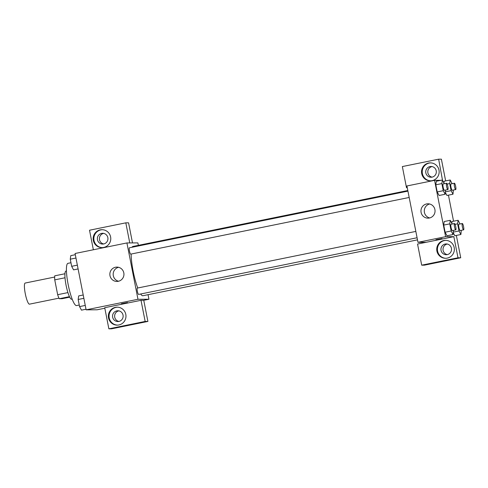 <?xml version="1.0" encoding="UTF-8"?>
<svg xmlns="http://www.w3.org/2000/svg" width="488" height="488" viewBox="0 0 488 488"><rect width="100%" height="100%" fill="white"/><g stroke="black" fill="none" stroke-linecap="round" stroke-linejoin="round"><path stroke-width="0.73" d="M54.668 277.044L25.169 283.046A10.773 2.019 78.5 0 0 25.303 293.806A10.773 2.019 78.5 0 0 29.39 304.164A10.773 2.019 78.5 0 0 29.463 304.158L58.963 298.156M67.93 292.599L57.657 294.691L54.748 279.868A13.902 2.605 78.5 0 1 54.741 275.83L64.953 273.756M69.717 297.161L62.116 298.711L59.231 298.723A13.902 2.605 78.5 0 1 57.657 294.691M69.461 296.643L59.231 298.723M72.175 299.132L71.663 299.236A14.366 2.69 -101.5 0 1 66.161 285.7A14.366 2.69 -101.5 0 1 65.935 271.084L66.441 270.98M65.014 277.776L54.748 279.868M70.961 262.733L67.96 263.343A21.545 4.032 78.5 0 0 68.222 284.87A21.545 4.032 78.5 0 0 76.403 305.586A21.545 4.032 78.5 0 0 76.549 305.573L79.257 305.018M104.822 308.221L97.088 309.795L86.126 309.837L75.073 253.492L126.923 242.939L137.884 242.902L138.366 245.354M93.324 240.438A8.979 8.814 89.8 0 1 101.931 229.702A8.979 8.814 89.8 0 1 110.776 238.65A8.979 8.814 89.8 0 1 93.324 240.438M93.354 249.771L89.517 230.226L125.812 222.839L129.759 242.933M102.273 229.708A8.979 8.814 -90.2 0 0 94.007 240.431A8.979 8.814 -90.2 0 0 102.334 247.648M101.614 233.392A5.386 5.289 89.8 0 1 107.909 238.138A5.386 5.289 89.8 0 1 102.669 244.061A5.386 5.289 89.8 0 1 101.614 233.392M103.694 243.957A5.386 5.289 89.8 0 1 103.657 233.386M125.812 222.839L128.558 222.827L132.498 242.92M109.983 275.683A7.18 7.052 89.8 0 1 116.87 267.095A7.18 7.052 89.8 0 1 123.946 274.256A7.18 7.052 89.8 0 1 109.983 275.683M148.047 294.691L148.944 299.248L137.976 299.284L86.126 309.837M137.976 299.284L126.923 242.939M118.541 267.296A7.18 7.052 -90.2 0 0 118.59 281.253M121.366 303.737L127.533 302.529M141.014 300.309L104.719 307.696L108.867 328.827L145.162 321.44L141.014 300.309L143.759 300.303L148.944 299.248M108.519 317.908A8.979 8.814 89.8 0 1 117.132 307.172A8.979 8.814 89.8 0 1 125.977 316.12A8.979 8.814 89.8 0 1 108.519 317.908M117.474 307.178A8.979 8.814 -90.2 0 0 109.208 317.908A8.979 8.814 -90.2 0 0 117.535 325.118M116.809 310.868A5.386 5.289 89.8 0 1 123.11 315.608A5.386 5.289 89.8 0 1 117.864 321.537A5.386 5.289 89.8 0 1 116.809 310.868M118.895 321.427A5.386 5.289 89.8 0 1 118.858 310.862M145.162 321.44L147.901 321.433L143.759 300.303M108.867 328.827L111.606 328.814L147.901 321.433M137.341 288.079A3.233 0.604 78.5 0 0 137.323 288.085A3.233 0.604 78.5 0 0 137.372 291.373A3.233 0.604 78.5 0 0 138.61 294.416L417.075 237.754M129.442 247.794A3.233 0.604 78.5 0 0 129.418 247.8A3.233 0.604 78.5 0 0 129.454 251.027A3.233 0.604 78.5 0 0 130.68 254.132A3.233 0.604 78.5 0 0 130.705 254.132L409.17 197.469M407.809 190.527L132.919 246.458A25.138 4.709 78.5 0 0 132.028 247.264M131.126 254.047A25.138 4.709 78.5 0 0 137.75 287.993M140.654 294.002A25.138 4.709 78.5 0 0 142.77 295.746A25.138 4.709 78.5 0 0 142.941 295.728L417.49 239.864M426.195 242.286L417.551 244.043L421.699 265.173L457.994 257.786L453.846 236.656L426.195 242.286L417.972 242.31L406.919 185.971L434.57 180.34L440.877 180.322M432.045 166.567A5.386 5.289 -90.2 0 0 432.081 177.138M447.246 244.043A5.386 5.289 -90.2 0 0 447.282 254.608A5.386 5.289 89.8 0 1 440.945 249.35A5.386 5.289 89.8 0 1 446.215 243.945A5.386 5.289 89.8 0 1 447.27 254.614M421.699 265.173L424.438 265.161L460.733 257.774L456.347 235.436M453.559 221.204L448.448 195.145M445.654 180.914L441.39 159.173L438.645 159.186L442.518 180.316M432.069 177.138A5.386 5.289 89.8 0 1 425.774 172.398A5.386 5.289 89.8 0 1 431.014 166.469A5.386 5.289 89.8 0 1 432.069 177.138M430.66 162.888A8.979 8.814 -90.2 0 0 422.394 173.612A8.979 8.814 -90.2 0 0 430.721 180.828M421.705 173.618A8.979 8.814 89.8 0 1 430.318 162.882A8.979 8.814 89.8 0 1 439.163 171.831A8.979 8.814 89.8 0 1 421.705 173.618M445.861 240.358A8.979 8.814 -90.2 0 0 437.59 251.088A8.979 8.814 -90.2 0 0 445.922 258.298M436.906 251.088A8.979 8.814 89.8 0 1 445.52 240.352A8.979 8.814 89.8 0 1 454.358 249.301A8.979 8.814 89.8 0 1 436.906 251.088M457.994 257.786L460.733 257.774M407.224 187.551L406.498 187.697L402.35 166.567L438.645 159.186M406.498 187.697L407.254 187.697M453.37 190.046L452.992 194.224L451.095 190.668L449.698 183.555L450.198 179.993L444.147 181.219L443.909 182.921L444.147 181.213M452.992 194.224L446.947 195.462M445.532 190.07L445.154 194.248L439.108 195.487L437.205 191.924L435.808 184.812L436.309 181.243M453.437 230.354L453.059 234.539L447.008 235.777L445.111 232.215L443.714 225.096L444.214 221.528L450.265 220.301L452.193 224.016M461.276 230.33L460.898 234.508L459.001 230.952L457.604 223.839L458.104 220.277L452.053 221.509L451.815 223.205L452.053 221.497M460.898 234.508L454.846 235.747L453.297 232.837M453.846 236.656L445.623 236.686L434.57 180.34M426.616 203.935A7.18 7.052 89.8 0 1 435.046 210.95A7.18 7.052 89.8 0 1 428.025 218.154A7.18 7.052 89.8 0 1 426.616 203.935M445.623 236.686L417.972 242.31M429.641 203.99A7.18 7.052 -90.2 0 0 429.69 217.947M435.924 239.73L442.091 238.522M453.059 234.539L451.162 230.983L449.765 223.864L450.265 220.301M454.474 223.547L451.016 224.254A3.233 0.604 78.5 0 0 451.052 227.481A3.233 0.604 78.5 0 0 452.285 230.592A3.233 0.604 78.5 0 0 452.303 230.586L455.761 229.885A3.233 0.604 78.5 0 0 455.713 226.597A3.233 0.604 78.5 0 0 454.474 223.547A3.233 0.604 78.5 0 0 454.511 226.78A3.233 0.604 78.5 0 0 455.737 229.885A3.233 0.604 78.5 0 0 455.761 229.885M451.162 230.983L445.111 232.215L443.714 225.096L444.214 221.534M449.765 223.864L443.714 225.096M445.154 194.248L443.256 190.698L441.86 183.579L442.36 180.017L444.287 183.726M446.569 183.262L443.11 183.97A3.233 0.604 78.5 0 0 443.153 187.197A3.233 0.604 78.5 0 0 444.379 190.302A3.233 0.604 78.5 0 0 444.403 190.302L447.856 189.6A3.233 0.604 78.5 0 0 447.807 186.312A3.233 0.604 78.5 0 0 446.569 183.262A3.233 0.604 78.5 0 0 446.605 186.489A3.233 0.604 78.5 0 0 447.838 189.6A3.233 0.604 78.5 0 0 447.856 189.6M442.36 180.017L436.309 181.249L435.808 184.812L437.205 191.924L443.256 190.698M441.86 183.579L435.808 184.812M458.104 220.277L460.031 223.986M462.313 223.522L458.854 224.224A3.233 0.604 78.5 0 0 458.897 227.457A3.233 0.604 78.5 0 0 460.123 230.562A3.233 0.604 78.5 0 0 460.141 230.562L463.6 229.854A3.233 0.604 78.5 0 0 463.551 226.566A3.233 0.604 78.5 0 0 462.313 223.522A3.233 0.604 78.5 0 0 462.35 226.749A3.233 0.604 78.5 0 0 463.576 229.86A3.233 0.604 78.5 0 0 463.6 229.854M459.001 230.952L453.401 232.093M457.604 223.839L455.066 224.358M450.198 179.993L452.126 183.701M454.407 183.238L450.949 183.939A3.233 0.604 78.5 0 0 450.991 187.166A3.233 0.604 78.5 0 0 452.217 190.277A3.233 0.604 78.5 0 0 452.242 190.271L455.694 189.57A3.233 0.604 78.5 0 0 455.646 186.282A3.233 0.604 78.5 0 0 454.407 183.238A3.233 0.604 78.5 0 0 454.444 186.465A3.233 0.604 78.5 0 0 455.676 189.576A3.233 0.604 78.5 0 0 455.694 189.57M446.941 195.456L445.391 192.553M451.095 190.668L445.495 191.808M449.698 183.555L447.16 184.067M86.004 309.221L81.459 310.148L79.562 306.592L78.165 299.479L78.672 295.917L83.216 294.99M85.266 305.433L79.562 306.592M83.869 298.32L78.165 299.479M78.104 268.937L73.56 269.864L71.663 266.308L70.266 259.195L70.766 255.633L75.311 254.706M77.36 265.149L71.663 266.308M75.963 258.03L70.266 259.195M90.78 309.819L89.139 309.825M137.323 288.085L415.831 231.41M407.925 191.125L129.418 247.8"/></g></svg>
